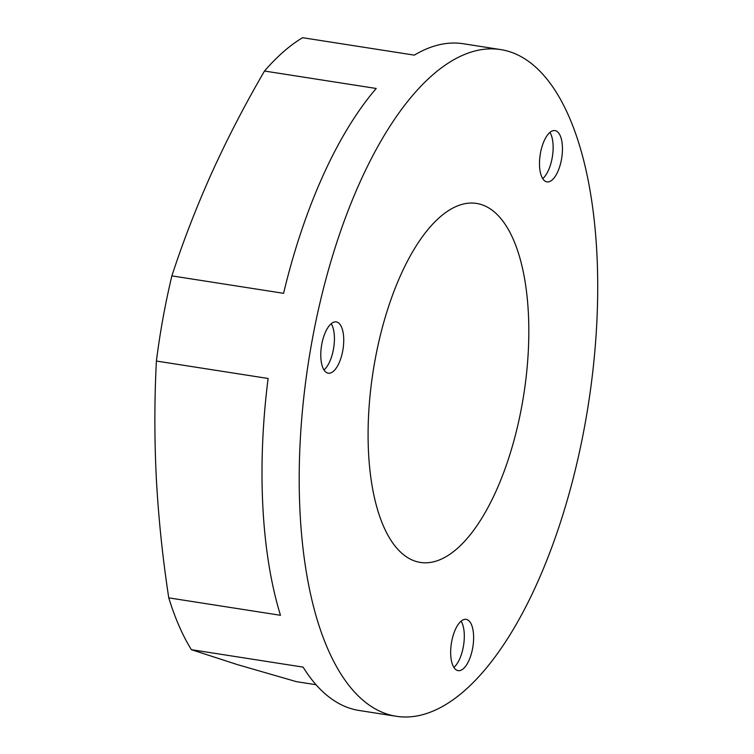 <?xml version="1.0" encoding="UTF-8"?>
<svg xmlns="http://www.w3.org/2000/svg" width="754" height="754" viewBox="0 0 754 754"><rect width="100%" height="100%" fill="white"/><g stroke="black" fill="none" stroke-linecap="round" stroke-linejoin="round"><path stroke-width="1.13" d="M472.645 648.204A25.956 10.886 98.9 0 0 466.151 619.364A25.956 10.886 98.9 0 0 451.646 641.805A25.956 10.886 98.9 0 0 458.14 670.645A25.956 10.886 98.9 0 0 472.645 648.204M453.88 667.394A25.956 10.886 98.9 0 0 463.333 646.744A25.956 10.886 98.9 0 0 461.099 621.164M561.476 159.433A25.956 10.886 98.9 0 0 554.972 130.593A25.956 10.886 98.9 0 0 540.477 153.034A25.956 10.886 98.9 0 0 546.97 181.874A25.956 10.886 98.9 0 0 561.476 159.433M542.71 178.623A25.956 10.886 98.9 0 0 552.164 157.972A25.956 10.886 98.9 0 0 549.92 132.393M342.759 350.742A25.956 10.886 98.9 0 0 336.265 321.901A25.956 10.886 98.9 0 0 321.76 344.352A25.956 10.886 98.9 0 0 328.254 373.192A25.956 10.886 98.9 0 0 342.759 350.742M323.994 369.941A25.956 10.886 98.9 0 0 333.447 349.291A25.956 10.886 98.9 0 0 331.213 323.702M374.955 360.553A181.686 76.211 -81.1 0 1 476.481 203.42A181.686 76.211 -81.1 0 1 521.957 405.303A181.686 76.211 -81.1 0 1 420.44 562.437A181.686 76.211 -81.1 0 1 374.955 360.553M500.496 49.557A337.406 141.526 -81.1 0 1 584.963 424.493A337.406 141.526 -81.1 0 1 396.416 716.3A337.406 141.526 -81.1 0 1 311.958 341.364A337.406 141.526 -81.1 0 1 500.496 49.557L463.258 43.741A337.406 141.526 98.9 0 0 414.323 55.136L302.608 37.7A337.406 141.526 98.9 0 0 264.503 71.036C244.984 104.542 227.472 138.35 211.949 172.487C196.596 206.634 183.231 241.101 171.874 275.879A337.406 141.526 98.9 0 0 163.005 318.113A337.406 141.526 98.9 0 0 156.398 361.043C154.382 399.874 154.363 439.017 156.342 478.47C158.481 517.951 162.628 557.753 168.764 597.856A337.406 141.526 98.9 0 0 191.393 649.684L237.661 664.689L296.397 681.654L316.039 684.717M168.764 597.856L280.469 615.292A337.406 141.526 98.9 0 1 268.104 378.48L156.398 361.043M396.416 716.3L359.168 710.485A337.406 141.526 98.9 0 1 303.108 667.12L191.393 649.684M171.874 275.879L283.579 293.315A337.406 141.526 98.9 0 1 376.218 88.472L264.503 71.036"/></g></svg>
